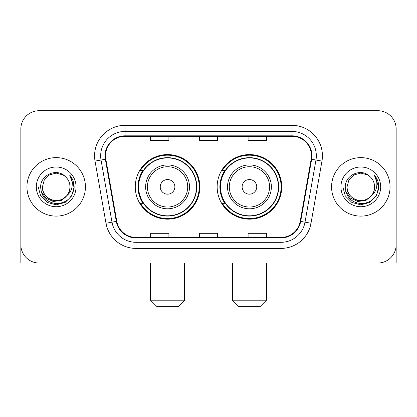 <?xml version="1.0" encoding="UTF-8"?>
<svg xmlns="http://www.w3.org/2000/svg" width="417" height="417" viewBox="0 0 417 417"><rect width="100%" height="100%" fill="white"/><g stroke="black" fill="none" stroke-linecap="round" stroke-linejoin="round"><path stroke-width="0.63" d="M217.153 186.873A32.291 32.291 0 0 0 249.444 219.16A32.291 32.291 0 0 0 281.73 186.873A32.291 32.291 0 0 0 249.444 154.582A32.291 32.291 0 0 0 217.153 186.873M135.27 186.873A32.291 32.291 0 0 0 167.556 219.16A32.291 32.291 0 0 0 199.847 186.873A32.291 32.291 0 0 0 167.556 154.582A32.291 32.291 0 0 0 135.27 186.873M143.01 203.319A29.55 29.55 0 0 1 143.01 170.423M224.893 203.319A29.55 29.55 0 0 1 224.893 170.423M20.85 128.994L20.85 244.753A18.275 18.275 0 0 0 39.125 263.028L377.875 263.028A18.275 18.275 0 0 0 396.15 244.753L396.15 128.994A18.275 18.275 0 0 0 377.875 110.713L39.125 110.713A18.275 18.275 0 0 0 20.85 128.994L20.85 244.753M26.943 186.873A29.242 29.242 0 0 0 56.186 216.115A29.242 29.242 0 0 0 85.433 186.873A29.242 29.242 0 0 0 56.186 157.626A29.242 29.242 0 0 0 26.943 186.873A29.242 29.242 0 0 0 56.186 216.115A29.242 29.242 0 0 0 85.433 186.873A29.242 29.242 0 0 0 56.186 157.626A29.242 29.242 0 0 0 26.943 186.873M331.567 186.873A29.242 29.242 0 0 0 360.814 216.115A29.242 29.242 0 0 0 390.057 186.873A29.242 29.242 0 0 0 360.814 157.626A29.242 29.242 0 0 0 331.567 186.873A29.242 29.242 0 0 0 360.814 216.115A29.242 29.242 0 0 0 390.057 186.873A29.242 29.242 0 0 0 360.814 157.626A29.242 29.242 0 0 0 331.567 186.873M105.537 155.802A19.495 19.495 0 0 1 125.032 136.302L291.968 136.302A19.495 19.495 0 0 1 311.165 159.185L300.209 221.328A19.495 19.495 0 0 1 281.011 237.44L135.989 237.44A19.495 19.495 0 0 1 116.791 221.328L105.835 159.185A19.495 19.495 0 0 1 105.537 155.802M105.048 155.802A19.985 19.985 0 0 0 105.35 159.268L116.312 221.411A19.985 19.985 0 0 0 135.989 237.925L281.011 237.925A19.985 19.985 0 0 0 300.688 221.411L311.65 159.268A19.985 19.985 0 0 0 291.968 135.817L125.032 135.817A19.985 19.985 0 0 0 105.048 155.802M95.034 161.087A30.462 30.462 0 0 1 125.032 125.335L291.968 125.335A30.462 30.462 0 0 1 321.966 161.087L311.009 223.236A30.462 30.462 0 0 1 281.011 248.407L135.989 248.407A30.462 30.462 0 0 1 105.991 223.236L95.034 161.087L101.034 160.029A24.368 24.368 0 0 1 125.032 131.428L291.968 131.428A24.368 24.368 0 0 1 315.966 160.029L305.009 222.178A24.368 24.368 0 0 1 281.011 242.313L135.989 242.313A24.368 24.368 0 0 1 111.991 222.178L101.034 160.029A24.368 24.368 0 0 1 100.664 155.802M377.875 110.713L39.125 110.713M39.125 263.028L377.875 263.028M325.479 263.028L396.15 263.028L396.15 128.994M300.688 221.411L305.009 222.178L315.966 160.029L321.966 161.087M199.362 136.302L199.362 140.43L217.638 140.43L217.638 136.302M150.62 136.302L150.62 140.43L168.901 140.43L168.901 136.302M248.099 136.302L248.099 140.43L266.38 140.43L266.38 136.302M217.638 237.44L217.638 233.311L199.362 233.311L199.362 237.44M168.901 237.44L168.901 233.311L150.62 233.311L150.62 237.44M266.38 237.44L266.38 233.311L248.099 233.311L248.099 237.44M66.736 195.719C59.428 205.597 41.7 199.279 42.419 186.873C42.602 192.065 44.9 196.037 49.3 198.794C57.885 204.294 70.426 197.053 69.957 186.873C69.769 192.065 67.476 196.037 63.071 198.794C54.491 204.294 41.95 197.053 42.419 186.873L44.265 179.988L49.3 174.947L56.186 173.102L63.071 174.947L65.208 176.469C56.759 167.613 40.491 174.905 40.642 186.873C41.262 196.928 46.589 202.521 56.629 203.658C66.517 202.943 72.344 197.689 74.117 187.905L74.143 186.873C74.09 182.354 72.589 178.387 69.634 174.973C71.88 178.658 72.673 182.625 72.011 186.873C71.364 190.486 69.608 193.431 66.736 195.719A13.771 13.771 0 0 0 69.957 186.873C70.426 197.053 57.885 204.294 49.3 198.794C44.9 196.037 42.602 192.065 42.419 186.873L44.265 179.988L49.3 174.947M69.957 186.873A13.771 13.771 0 0 0 65.208 176.469M67.617 194.979L61.398 200.358L53.251 201.494L45.755 198.101L41.069 191.335M36.326 186.873A19.86 19.86 0 0 0 56.186 206.733A19.86 19.86 0 0 0 76.05 186.873A19.86 19.86 0 0 0 56.186 167.008A19.86 19.86 0 0 0 36.326 186.873M69.634 174.973L74.137 187.395L73.298 181.431L74.137 187.395L73.298 181.431L74.137 187.395L69.769 175.124L74.137 187.395L69.769 175.124L74.143 186.873L71.74 195.849L65.167 202.422L56.186 204.83L47.21 202.422L40.637 195.849L38.228 186.873M69.769 175.124L74.137 187.405M20.85 238.66L20.85 263.028L91.521 263.028M178.523 306.286L156.594 306.286L150.501 300.193L184.616 300.193L178.523 306.286M174.869 186.873A7.313 7.313 0 0 0 167.556 179.56A7.313 7.313 0 0 0 160.248 186.873A7.313 7.313 0 0 0 167.556 194.181A7.313 7.313 0 0 0 174.869 186.873M189.49 186.873A21.934 21.934 0 0 0 167.556 164.939A21.934 21.934 0 0 0 145.627 186.873A21.934 21.934 0 0 0 167.556 208.802A21.934 21.934 0 0 0 189.49 186.873A21.934 21.934 0 0 1 167.556 208.802A21.934 21.934 0 0 1 145.627 186.873M196.496 186.873A28.94 28.94 0 0 0 167.556 157.934A28.94 28.94 0 0 0 138.621 186.873A28.94 28.94 0 0 0 167.556 215.813A28.94 28.94 0 0 0 196.496 186.873M199.237 186.873A31.682 31.682 0 0 1 140.482 203.319L143.417 203.319A29.211 29.211 0 0 0 186.884 208.776A29.211 29.211 0 0 0 186.884 164.965A29.211 29.211 0 0 0 143.417 170.423L140.482 170.423A31.682 31.682 0 0 1 199.237 186.873M260.406 306.286L238.477 306.286L232.384 300.193L266.499 300.193L260.406 306.286M256.752 186.873A7.313 7.313 0 0 0 249.444 179.56A7.313 7.313 0 0 0 242.131 186.873A7.313 7.313 0 0 0 249.444 194.181A7.313 7.313 0 0 0 256.752 186.873M271.373 186.873A21.934 21.934 0 0 0 249.444 164.939A21.934 21.934 0 0 0 227.51 186.873A21.934 21.934 0 0 0 249.444 208.802A21.934 21.934 0 0 0 271.373 186.873A21.934 21.934 0 0 1 249.444 208.802A21.934 21.934 0 0 1 227.51 186.873M278.379 186.873A28.94 28.94 0 0 0 249.444 157.934A28.94 28.94 0 0 0 220.504 186.873A28.94 28.94 0 0 0 249.444 215.813A28.94 28.94 0 0 0 278.379 186.873M281.121 186.873A31.682 31.682 0 0 1 222.365 203.319L225.3 203.319A29.211 29.211 0 0 0 268.767 208.776A29.211 29.211 0 0 0 268.767 164.965A29.211 29.211 0 0 0 225.3 170.423L222.365 170.423A31.682 31.682 0 0 1 281.121 186.873M374.581 186.873C375.05 197.053 362.509 204.294 353.929 198.794C349.524 196.037 347.231 192.065 347.043 186.873L348.888 179.988L353.929 174.947L360.814 173.102L367.7 174.947L369.832 176.469C361.383 167.613 345.114 174.905 345.266 186.873C345.886 196.928 351.218 202.521 361.258 203.658C371.14 202.943 376.968 197.689 378.74 187.905L378.772 186.873C378.719 182.354 377.218 178.387 374.263 174.973C376.509 178.658 377.302 182.625 376.634 186.873C375.993 190.486 374.237 193.431 371.365 195.719A13.771 13.771 0 0 0 374.581 186.873C374.398 192.065 372.1 196.037 367.7 198.794C359.115 204.294 346.574 197.053 347.043 186.873C347.231 192.065 349.524 196.037 353.929 198.794C362.509 204.294 375.05 197.053 374.581 186.873A13.771 13.771 0 0 0 369.832 176.469M371.365 195.719C364.057 205.597 346.329 199.279 347.043 186.873M372.24 194.979L366.022 200.358L357.88 201.494L350.379 198.101L345.698 191.335M340.95 186.873A19.86 19.86 0 0 0 360.814 206.733A19.86 19.86 0 0 0 380.674 186.873A19.86 19.86 0 0 0 360.814 167.008A19.86 19.86 0 0 0 340.95 186.873M374.263 174.973L378.761 187.395L377.927 181.431L378.761 187.395L377.927 181.431L378.761 187.395L374.398 175.124L378.761 187.395L374.398 175.124L378.772 186.873L376.363 195.849L369.79 202.422L360.814 204.83L351.833 202.422L345.26 195.849L342.857 186.873M374.398 175.124L378.761 187.405M291.968 125.335L291.968 135.817M101.034 160.029L105.35 159.268M135.989 248.407L135.989 237.925M281.011 237.925L281.011 248.407M105.991 223.236L116.312 221.411M311.65 159.268L315.966 160.029M125.032 125.335L125.032 135.817M305.009 222.178L311.009 223.236M187.707 186.873A20.146 20.146 0 0 0 167.556 166.722A20.146 20.146 0 0 0 147.41 186.873A20.146 20.146 0 0 0 167.556 207.02A20.146 20.146 0 0 0 187.707 186.873M269.591 186.873A20.146 20.146 0 0 0 249.444 166.722A20.146 20.146 0 0 0 229.293 186.873A20.146 20.146 0 0 0 249.444 207.02A20.146 20.146 0 0 0 269.591 186.873M184.616 263.028L184.616 300.193M150.501 263.028L150.501 300.193M266.499 263.028L266.499 300.193M232.384 263.028L232.384 300.193"/></g></svg>
